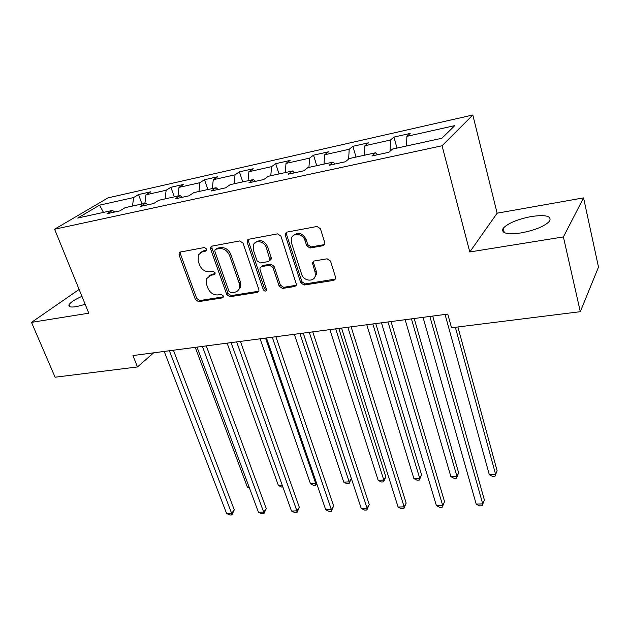 <?xml version="1.0" encoding="UTF-8"?>
<svg xmlns="http://www.w3.org/2000/svg" width="630" height="630" viewBox="0 0 630 630"><rect width="100%" height="100%" fill="white"/><g stroke="black" fill="none" stroke-linecap="round" stroke-linejoin="round"><path stroke-width="0.94" d="M206.64 249.031L204.396 247.535L180.385 252.032L179.148 252.921L179.085 254.961L195.41 299.557L198.513 301.644L222.335 297.895L223.335 297.092L223.311 295.919L221.098 294.43L217.98 294.927C213.428 295.155 210.066 292.903 207.916 288.178L206.569 284.453L206.577 278.641L210.948 275.247L214.074 274.712L215.05 273.94L215.05 272.672L212.822 271.183L209.688 271.727C205.112 272.002 201.734 269.742 199.545 264.939L198.182 261.159L198.308 254.898L202.537 251.701L205.679 251.126L206.616 250.393L206.64 249.031M531.208 216.539C517.372 219.303 508.04 223.209 503.205 228.257C500.771 233.218 506.733 234.769 521.089 232.919C535.098 230.194 544.588 226.288 549.557 221.193C551.904 216.043 545.793 214.491 531.208 216.539M81.931 296.344C74.891 299.463 70.607 302.25 69.079 304.7C68.197 306.849 70.576 307.503 76.214 306.668L85.2 304.361M323.001 245.716L324.852 243.755L324.741 242.542L320.434 228.745L316.977 226.485L286.91 232.108L285.209 233.722L285.28 235.266L300.77 282.839L304.093 285.043L333.861 280.366L335.719 278.365L335.593 277.318L330.514 261.048L327.104 258.796L314.197 260.977L312.401 262.805L315.063 272.073L315.362 275.302C314.701 282.311 303.613 281.421 301.644 274.263L291.469 242.881L291.249 238.912C292.414 232.234 303.046 233.376 304.967 240.439L306.668 245.755L310.062 248L323.001 245.716L324.631 244.495M469.791 251.968L563.401 236.935L580.301 311.692L598.5 267.104L583.561 197.875L497.133 213.184L472.815 114.999L442.071 145.758L469.791 251.968L497.133 213.184M79.12 289.43L31.5 322.371L88.791 313.173L54.589 229.218L442.071 145.758M31.5 322.371L55.078 377.22L137.458 366.943L153.626 352.832M580.301 311.692L451.537 327.757L447.772 314.086L132.938 355.556L137.458 366.943M243.015 243.109L239.739 240.928L212.05 246.109L210.68 247.173L210.648 249.11L226.753 294.58L229.918 296.706L257.363 292.391L258.93 291.013L258.867 289.485L243.015 243.109M248.716 239.25L277.554 233.856L280.917 236.077L296.549 284.839L294.832 286.5L282.5 288.438L279.216 286.256L272.924 267.404L269.632 265.222L261.544 266.6L259.962 268.002L260.017 269.593L266.663 290.099C265.624 291.572 264.49 291.399 263.277 289.595L247.204 242.33L247.188 240.55L248.716 239.25M472.815 114.999L108.006 197.867L54.589 229.218M393.939 137.088L390.521 140.01L364.888 145.751L368.479 142.813L352.894 146.317L349.201 149.263L324.631 154.767L328.474 151.814L313.527 155.177L309.582 158.138L286.004 163.414L290.084 160.453L275.727 163.682L271.561 166.651L248.913 171.722L253.213 168.753L239.408 171.856L235.037 174.833L213.271 179.707L217.759 176.731L204.49 179.715L199.93 182.692L178.991 187.378L183.661 184.401L170.88 187.275L166.155 190.252L145.995 194.772L150.822 191.788L138.521 194.56L133.631 197.536L99.548 205.167L77.75 218.043L112.479 210.428L107.187 213.649L119.857 210.893L125.079 207.672L145.648 203.159L140.522 206.388L153.696 203.522L158.752 200.293L180.148 195.599L175.195 198.836L188.905 195.843L193.788 192.615L216.051 187.732L211.294 190.969L225.579 187.858L230.257 184.621L253.457 179.542L248.913 182.771L263.812 179.526L268.262 176.298L292.446 170.998L288.154 174.219L303.691 170.832L307.889 167.612L333.136 162.083L329.104 165.296L345.342 161.76L349.264 158.547L375.637 152.767L371.897 155.972L388.868 152.279L392.49 149.074L441.858 138.261L454.773 125.622L406.885 136.348L410.193 133.426L393.939 137.088L396.987 148.089M390.057 151.224L390.521 140.01M364.408 155.232L364.888 145.751M375.637 152.767L377.425 154.767M348.65 159.051L349.201 149.263M324.017 164.076L324.631 154.767M333.136 162.083L335.034 164.005M308.928 167.383L309.582 158.138M285.272 172.565L286.004 163.414M292.446 170.998L294.43 172.856M270.79 175.746L271.561 166.651M248.07 180.715L248.913 171.722M253.457 179.542L255.52 181.33M234.155 183.771L235.037 174.833M212.326 188.551L213.271 179.707M216.051 187.732L218.185 189.465M198.954 191.481L199.93 182.692M177.959 196.08L178.991 187.378M180.148 195.599L182.346 197.277M165.084 198.899L166.155 190.252M144.876 203.332L145.995 194.772M145.648 203.159L147.908 204.782M132.489 206.049L133.631 197.536M103.478 212.405L99.548 205.167M112.479 210.428L114.794 211.995M563.401 236.935L583.561 197.875M406.547 145.995L406.885 136.348M142.026 203.955L138.521 194.56M174.345 196.875L170.88 187.275M207.9 189.52L204.49 179.715M242.763 181.881L239.408 171.856M279.019 173.935L275.727 163.682M316.74 165.674L313.527 155.177M356.029 157.067L352.894 146.317M206.711 250.157L203.852 250.685L200.679 252.37M208.876 275.995L212.231 274.184L215.129 273.688M180.448 252.016L180.432 253.953L196.702 298.462L199.797 300.549L223.406 296.825M212.011 246.117L211.956 248.094L227.997 293.486L231.163 295.604L258.867 291.21M215.862 249.236L214.893 250L214.877 251.339L228.989 291.336L231.218 292.824L234.557 292.288C236.904 291.855 238.486 290.524 239.313 288.288L239.164 283.051L229.58 255.504C227.375 250.582 223.926 248.283 219.232 248.614L215.862 249.236L217.161 248.22L215.862 249.236M238.211 290.265L240.542 287.193L240.4 281.964L239.164 283.051M217.161 248.22L220.524 247.598C225.209 247.267 228.651 249.551 230.848 254.473L240.4 281.964M261.269 266.663L262.749 265.529L270.821 264.143L274.113 266.332L280.382 285.146L283.657 287.319L296.423 285.256M248.543 239.29L248.448 241.306L264.466 288.477L266.687 289.997M266.301 247.566C264.427 241.07 254.898 239.455 253.26 245.314L253.347 249.905L257.04 260.788L260.316 262.97L268.411 261.568L270.026 260.095L266.301 247.566L267.514 246.527C264.246 240.581 260.269 239.203 255.583 242.385M269.908 260.434L271.223 259.032L271.16 257.473L269.963 258.536M267.514 246.527L271.16 257.473M293.698 235.321C298.62 231.871 302.754 233.234 306.109 239.392L307.802 244.708L311.196 246.936L324.111 244.653M314.283 277.98L316.465 274.192L316.173 270.963L315.063 272.073M313.693 261.119L313.622 262.97L316.173 270.963M286.587 232.194L286.469 234.242L301.896 281.72L305.219 283.925L335.554 279.043M195.261 347.35L247.354 487.092L249.07 487.006M249.48 488.108L247.354 487.092M169.391 350.76L231.627 513.285L226.595 513.474L164.217 351.438M173.415 350.225L234.289 509.867L231.627 513.285L231.919 514.923L229.911 515.001L226.595 513.474M234.289 509.867L231.919 514.923M227.107 343.153L278.397 485.494L282.264 485.297M282.862 486.966L281.563 487.037L278.397 485.494M239.825 288.658L239.605 288.028M260.111 338.806L310.511 483.848L315.756 483.572L265.514 338.097M316.764 483.753L315.772 485.305L313.669 485.415L310.511 483.848M315.772 485.305L315.756 483.572L316.386 482.667M202.387 346.413L263.686 512.088L258.473 512.277L197.017 347.122M206.286 345.901L266.246 508.615L263.686 512.088L263.875 513.757L261.796 513.836L258.473 512.277M266.246 508.615L263.875 513.757M236.659 341.901L296.903 510.843L291.501 511.04L231.076 342.633M240.416 341.405L299.344 507.315L296.903 510.843L296.982 512.544L294.824 512.623L291.501 511.04M299.344 507.315L296.982 512.544M294.344 334.302L343.752 482.131L349.185 481.856L351.32 478.54L303.227 333.128M351.32 478.54L349.083 483.62L349.185 481.856L299.951 333.561M349.083 483.62L346.917 483.73L343.752 482.131M329.884 329.616L378.181 480.359L383.812 480.068L385.812 476.713L338.822 328.443M385.812 476.713L383.591 481.879L383.812 480.068L335.703 328.852M383.591 481.879L381.347 481.989L378.181 480.359M366.786 324.757L413.871 478.524L419.706 478.225L421.565 474.807L375.787 323.568M421.565 474.807L419.359 480.068L419.706 478.225L372.834 323.962M419.359 480.068L417.028 480.186L413.871 478.524M247.944 241.723L248.362 239.345M272.27 337.207L331.341 509.552L325.734 509.764L266.466 337.971M247.338 242.219L247.59 239.873M275.877 336.727L333.648 505.969L331.341 509.552L331.293 511.292L329.057 511.379L325.734 509.764M333.648 505.969L331.293 511.292M285.162 234.762L285.445 233.139M309.306 332.325L367.062 508.213L361.25 508.434L303.266 333.12M312.756 331.876L369.227 504.567L367.062 508.213L366.888 509.993L364.573 510.079L361.25 508.434M369.227 504.567L366.888 509.993M347.855 327.246L404.145 506.827L398.105 507.048L341.57 328.08M351.115 326.82L406.161 503.118L404.145 506.827L403.838 508.646L401.428 508.733L398.105 507.048M406.161 503.118L403.838 508.646M388.009 321.961L442.669 505.386L436.393 505.614L381.457 322.82M391.072 321.56L444.52 501.614L442.213 507.245L439.709 507.331L436.393 505.614M444.52 501.614L442.213 507.245M405.153 319.701L450.883 476.619L456.939 476.312L458.64 472.839L414.201 318.512M458.64 472.839L456.451 478.194L456.939 476.312L411.437 318.875M456.451 478.194L454.033 478.32L450.883 476.619M445.056 314.449L489.297 474.642L495.59 474.319L497.117 470.799L457.9 326.962M497.117 470.799L494.952 476.248L495.59 474.319L455.348 327.285M494.952 476.248L492.44 476.374L489.297 474.642M429.873 316.449L482.722 503.882L476.193 504.126L423.045 317.347M432.716 316.071L484.391 500.047L482.108 505.788L479.501 505.882L476.193 504.126M484.391 500.047L482.108 505.788M203.852 250.685L202.537 251.701M215.074 273.885L214.074 274.712M212.231 274.184L210.948 275.247M223.366 296.99L222.335 297.895M199.797 300.549L198.513 301.644M196.702 298.462L195.41 299.557M180.432 253.953L179.085 254.961M206.624 250.386L205.679 251.126M258.56 291.28L257.363 292.391M231.163 295.604L229.918 296.706M227.997 293.486L226.753 294.58M211.956 248.094L210.648 249.11M230.848 254.473L229.58 255.504M220.524 247.598L219.232 248.614M295.966 285.382L294.832 286.5M283.657 287.319L282.5 288.438M280.382 285.146L279.216 286.256M274.113 266.332L272.924 267.404M270.821 264.143L269.632 265.222M262.749 265.529L261.544 266.6M264.466 288.477L263.277 289.595M248.448 241.306L247.204 242.33M311.196 246.936L310.062 248M307.802 244.708L306.668 245.755M306.109 239.392L304.967 240.439M313.622 262.97L312.511 264.065M334.924 279.24L333.861 280.366M305.219 283.925L304.093 285.043M301.896 281.72L300.77 282.839M286.469 234.242L285.28 235.266M504.284 232.643L503.205 228.257M69.914 306.731L69.079 304.7M180.338 252.039L179.148 252.921M211.987 246.157L210.68 247.173M240.542 287.193L239.313 288.288M271.223 259.032L270.026 260.095M248.433 239.534L247.188 240.55M316.465 274.192L315.362 275.302M313.519 261.718L312.401 262.805M286.398 232.698L285.209 233.722"/></g></svg>
